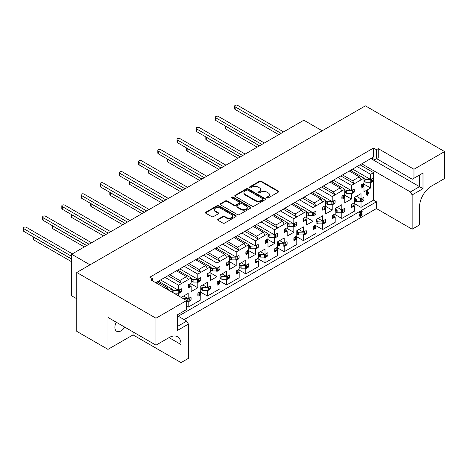 <?xml version="1.0" encoding="UTF-8"?>
<svg xmlns="http://www.w3.org/2000/svg" width="468" height="468" viewBox="0 0 468 468"><rect width="100%" height="100%" fill="white"/><g stroke="black" fill="none" stroke-linecap="round" stroke-linejoin="round"><path stroke-width="0.7" d="M266.953 197.911A0.93 0.538 0 0 0 268.269 197.911L278.284 192.132A1.334 0.772 0 0 0 278.676 191.587A1.334 0.772 0 0 0 278.284 191.043L261.32 181.251A1.334 0.772 0 0 0 259.436 181.251L249.421 187.03A0.93 0.538 0 0 0 249.146 187.411A0.93 0.538 0 0 0 249.421 187.791A0.93 0.538 0 0 0 250.743 187.791L252.036 187.042A4.265 2.463 0 0 1 258.067 187.042L259.483 187.861A4.265 2.463 0 0 1 260.729 189.599A4.265 2.463 0 0 1 259.483 191.342L258.184 192.091A0.93 0.538 0 0 0 257.915 192.471A0.93 0.538 0 0 0 258.184 192.851A0.93 0.538 0 0 0 259.506 192.851L260.799 192.102A4.265 2.463 0 0 1 266.83 192.102L268.246 192.921A4.265 2.463 0 0 1 269.498 194.659A4.265 2.463 0 0 1 268.246 196.402L266.953 197.151A0.93 0.538 0 0 0 266.678 197.531A0.93 0.538 0 0 0 266.953 197.911M116.187 322.183A8.693 5.019 120 0 0 116.684 331.285A8.693 5.019 120 0 0 121.031 330.853A8.693 5.019 120 0 0 124.816 327.161M181.566 297.619L181.566 297.233L188.189 293.407L188.189 298.678L190.962 297.075A8.828 5.095 -60 0 1 190.962 300.292L188.189 301.889L188.189 307.154L200.772 299.894L200.772 294.629L197.999 296.226A8.828 5.095 -60 0 1 197.999 293.015L200.772 291.412L200.772 286.147L207.394 282.321L207.394 287.586L210.167 285.989A8.828 5.095 -60 0 1 210.167 289.206L207.394 290.803L207.394 296.068L219.972 288.809L219.972 283.544L217.199 285.141A8.828 5.095 -60 0 1 217.199 281.929L219.972 280.326L219.972 275.061L226.6 271.235L226.6 276.5L229.367 274.903A8.828 5.095 -60 0 1 229.367 278.115L226.6 279.718L226.6 284.983L239.177 277.723L239.177 272.458L236.404 274.055A8.828 5.095 -60 0 1 236.404 270.837L239.177 269.24L239.177 263.975L245.799 260.149L245.799 265.414L248.572 263.817A8.828 5.095 -60 0 1 248.572 267.029L245.799 268.632L245.799 273.897L258.377 266.637L258.377 261.366L255.61 262.969A8.828 5.095 -60 0 1 255.61 259.752L258.377 258.155L258.377 252.89L265.005 249.064L265.005 254.329L267.772 252.726A8.828 5.095 -60 0 1 267.772 255.943L265.005 257.546L265.005 262.811L277.582 255.546L277.582 250.281L274.81 251.883A8.828 5.095 -60 0 1 274.81 248.666L277.582 247.069L277.582 241.798L284.205 237.978L284.205 243.243L286.978 241.64A8.828 5.095 -60 0 1 286.978 244.858L284.205 246.455L284.205 251.725L296.782 244.46L296.782 239.195L294.015 240.792A8.828 5.095 -60 0 1 294.015 237.58L296.782 235.977L296.782 230.712L303.41 226.886L303.41 232.157L306.183 230.554A8.828 5.095 -60 0 1 306.183 233.772L303.41 235.369L303.41 240.634L315.988 233.374L315.988 228.109L313.215 229.706A8.828 5.095 -60 0 1 313.215 226.494L315.988 224.892L315.988 219.627L322.61 215.801L322.61 221.066L325.383 219.469A8.828 5.095 -60 0 1 325.383 222.68L322.61 224.283L322.61 229.548L335.193 222.288L335.193 217.023L332.42 218.62A8.828 5.095 -60 0 1 332.42 215.409L335.193 213.806L335.193 208.541L341.815 204.715L341.815 209.98L344.588 208.383A8.828 5.095 -60 0 1 344.588 211.594L341.815 213.197L341.815 218.462L354.393 211.203L354.393 205.932L351.62 207.535A8.828 5.095 -60 0 1 351.62 204.317L354.393 202.72L354.393 197.455L361.021 193.629L361.021 198.894L363.788 197.297A8.828 5.095 -60 0 1 363.788 200.509L361.021 202.112L361.021 207.377L373.546 200.14L373.546 179.408A8.828 5.095 -60 0 1 373.394 181.11L370.621 182.707L370.621 187.972L363.993 191.798L363.993 186.533L361.226 188.13A8.828 5.095 -60 0 1 361.226 184.918L363.993 183.316L363.993 178.162L351.415 185.422L351.415 190.581L354.188 188.978A8.828 5.095 -60 0 1 354.188 192.196L351.415 193.793L351.415 199.058L344.793 202.884L344.793 197.619L342.02 199.222A8.828 5.095 -60 0 1 342.02 196.004L344.793 194.401L344.793 189.248L335.141 194.817L333.415 191.827L340.137 187.943L341.862 190.938M323.634 221.674L325.383 222.68M304.434 232.76L306.183 233.772M285.228 243.846L286.978 244.858M266.023 254.931L267.772 255.943M246.823 266.023L248.572 267.029M227.618 277.109L229.367 278.115M208.418 288.194L210.167 289.206M189.212 299.28L190.962 300.292M342.839 210.588L344.588 211.594M362.039 199.497L363.788 200.509M321.604 187.001L335.141 194.817L332.216 196.513L332.216 201.667L334.983 200.064A8.828 5.095 -60 0 1 334.983 203.282L332.216 204.879L332.216 210.15L325.588 213.97L325.588 208.705L322.821 210.307A8.828 5.095 -60 0 1 322.821 207.09L325.588 205.493L325.588 200.333L315.941 205.908L314.209 202.913L320.931 199.035L322.663 202.024M333.234 202.27L334.983 203.282M302.404 198.093L315.941 205.908L313.01 207.599L313.01 212.753L315.783 211.15A8.828 5.095 -60 0 1 315.783 214.367L313.01 215.97L313.01 221.235L306.388 225.061L306.388 219.79L303.615 221.393A8.828 5.095 -60 0 1 303.615 218.176L306.388 216.579L306.388 211.425L296.735 216.994L295.01 213.999L301.731 210.12L303.457 213.115M314.034 213.355L315.783 214.367M283.199 209.178L296.735 216.994L293.81 218.685L293.81 223.839L296.577 222.241A8.828 5.095 -60 0 1 296.577 225.453L293.81 227.056L293.81 232.321L287.182 236.147L287.182 230.882L284.409 232.479A8.828 5.095 -60 0 1 284.409 229.261L287.182 227.664L287.182 222.511L277.536 228.08L275.804 225.085L282.526 221.206L284.257 224.201M294.828 224.447L296.577 225.453M263.993 220.264L277.536 228.08L274.605 229.77L274.605 234.924L277.378 233.327A8.828 5.095 -60 0 1 277.378 236.539L274.605 238.142L274.605 243.407L267.983 247.233L267.983 241.968L265.21 243.565A8.828 5.095 -60 0 1 265.21 240.353L267.983 238.75L267.983 233.596L258.33 239.166L256.604 236.17L263.326 232.292L265.052 235.287M275.629 235.533L277.378 236.539M244.793 231.35L258.33 239.166L255.399 240.856L255.399 246.01L258.172 244.413A8.828 5.095 -60 0 1 258.172 247.63L255.399 249.228L255.399 254.493L248.777 258.318L248.777 253.053L246.004 254.65A8.828 5.095 -60 0 1 246.004 251.439L248.777 249.836L248.777 244.682L239.125 250.251L237.399 247.262L244.12 243.378L245.846 246.373M256.423 246.618L258.172 247.63M225.588 242.436L239.125 250.251L236.2 251.942L236.2 257.102L238.972 255.499A8.828 5.095 -60 0 1 238.972 258.716L236.2 260.313L236.2 265.578L229.572 269.404L229.572 264.139L226.804 265.742A8.828 5.095 -60 0 1 226.804 262.525L229.572 260.922L229.572 255.768L219.925 261.343L218.193 258.348L224.915 254.469L226.647 257.459M237.223 257.704L238.972 258.716M206.388 253.521L219.925 261.343L216.994 263.034L216.994 268.187L219.767 266.584A8.828 5.095 -60 0 1 219.767 269.802L216.994 271.399L216.994 276.67L210.372 280.49L210.372 275.225L207.599 276.828A8.828 5.095 -60 0 1 207.599 273.61L210.372 272.013L210.372 266.854L200.719 272.429L198.994 269.433L205.715 265.555L207.441 268.544M218.018 268.79L219.767 269.802M187.182 264.613L200.719 272.429L197.794 274.119L197.794 279.273L200.561 277.676A8.828 5.095 -60 0 1 200.561 280.888L197.794 282.491L197.794 287.756L191.166 291.582L191.166 286.311L188.399 287.914A8.828 5.095 -60 0 1 188.399 284.696L191.166 283.099L191.166 277.945L181.52 283.514L179.788 280.519L186.51 276.641L188.241 279.636M198.812 279.876L200.561 280.888M167.983 275.699L181.52 283.514L178.589 285.205L178.589 290.359L181.362 288.762A8.828 5.095 -60 0 1 181.362 291.974L178.589 293.576L178.589 295.905M179.613 290.967L181.362 291.974M352.439 191.184L354.188 192.196M373.394 177.893A8.828 5.095 -60 0 1 373.546 179.408L373.546 172.645L370.621 174.336L370.621 179.49L373.394 177.893M371.645 180.098L373.394 181.11M252.129 206.142A1.334 0.772 0 0 0 254.013 206.142L265.14 199.719A1.334 0.772 0 0 0 265.526 199.175A1.334 0.772 0 0 0 265.14 198.631L248.175 188.838A1.334 0.772 0 0 0 246.285 188.838L235.164 195.261A1.334 0.772 0 0 0 234.778 195.805A1.334 0.772 0 0 0 235.164 196.349L252.129 206.142M177.583 326.366L186.703 321.101L188.429 324.09L177.583 330.355L177.583 314.724L186.609 309.512L186.609 300.532L150.889 279.911L152.714 278.858L152.714 280.964M360.781 164.385L373.546 157.014L373.546 148.034L149.836 277.196L152.714 278.858M373.546 148.034L376.43 149.696L378.255 148.643L378.255 157.622L376.524 158.623L412.244 179.244L422.996 173.031L422.996 188.668L412.144 194.928L412.144 229.191L376.43 208.57L376.43 201.807L178.255 316.222M412.144 229.191L419.539 224.921L419.539 206.85A16.971 9.799 120 0 1 431.543 186.059L444.6 178.524L444.6 151.579L413.969 169.264L378.255 148.643M444.6 151.579L365.385 105.85L76.764 272.481L76.764 331.356L107.973 349.368L133.029 334.901L181.04 362.618L181.04 344.547A16.971 9.799 120 0 0 177.524 336.779A16.971 9.799 120 0 0 169.036 337.615L155.979 345.156L155.979 318.217L76.764 272.481M186.609 300.532L155.979 318.217M218.059 219.229A1.334 0.772 0 0 0 217.673 219.773A1.334 0.772 0 0 0 218.059 220.317L222.821 223.066A1.334 0.772 0 0 0 224.704 223.066L235.825 216.643A1.334 0.772 0 0 0 236.217 216.099A1.334 0.772 0 0 0 235.825 215.555L218.86 205.762A1.334 0.772 0 0 0 216.976 205.762L205.856 212.179A1.334 0.772 0 0 0 205.464 212.724A1.334 0.772 0 0 0 205.856 213.268L211.606 216.59A1.334 0.772 0 0 0 213.49 216.59L218.252 213.841A1.334 0.772 0 0 0 218.638 213.297A1.334 0.772 0 0 0 218.252 212.753L215.397 211.109A3.563 2.059 0 0 1 214.356 209.652A3.563 2.059 0 0 1 216.555 207.751A3.563 2.059 0 0 1 220.44 208.196L231.607 214.642A3.563 2.059 0 0 1 232.654 216.099A3.563 2.059 0 0 1 230.455 218A3.563 2.059 0 0 1 226.565 217.556L224.704 216.479A1.334 0.772 0 0 0 222.821 216.479L218.059 219.229L218.059 219.784A1.334 0.772 0 0 0 217.76 220.048M250.479 208.184L239.359 214.601A1.334 0.772 0 0 1 237.475 214.601L220.51 204.809A1.334 0.772 0 0 1 220.124 204.264A1.334 0.772 0 0 1 220.51 203.72L225.272 200.971A1.334 0.772 0 0 1 227.155 200.971L234.035 204.943A1.334 0.772 0 0 0 235.919 204.943L239.078 203.124A1.334 0.772 0 0 0 239.47 202.58A1.334 0.772 0 0 0 239.078 202.036L231.917 197.9A0.93 0.538 0 0 1 231.642 197.519A0.93 0.538 0 0 1 232.216 197.022A0.93 0.538 0 0 1 233.234 197.139L250.479 207.096A1.334 0.772 0 0 1 250.871 207.64A1.334 0.772 0 0 1 250.479 208.184M157.225 281.906L167.31 287.726L168.749 290.219M165.871 288.557L167.31 287.726M186.703 321.101L177.583 315.83M330.051 182.122L340.137 187.943M323.335 186.007L333.415 191.827M169.709 274.698L179.788 280.519M176.43 270.82L186.51 276.641M310.851 193.214L320.931 199.035M304.13 197.092L314.209 202.913M291.646 204.3L301.731 210.12M284.924 208.178L295.01 213.999M214.835 248.648L224.915 254.469M208.114 252.527L218.193 258.348M188.914 263.613L198.994 269.433M195.63 259.734L205.715 265.555M227.319 241.441L237.399 247.262M234.041 237.557L244.12 243.378M246.519 230.355L256.604 236.17M253.241 226.471L263.326 232.292M265.725 219.264L275.804 225.085M272.446 215.385L282.526 221.206M207.154 253.083L362.507 163.391M187.949 264.168L208.88 252.082M168.749 275.254L189.68 263.168M226.36 241.991L228.086 240.997M245.56 230.905L247.291 229.911M264.765 219.82L266.491 218.825M283.965 208.734L285.696 207.733M303.17 197.648L304.896 196.648M341.576 175.471L343.301 174.476M322.37 186.562L324.102 185.562M155.785 282.736L170.475 274.254M342.535 174.921L352.615 180.742L359.336 176.857L361.068 179.852M349.257 171.036L359.336 176.857M367.357 195.291L367.064 191.664L367.403 190.886L367.737 191.16L367.737 193.793L368.603 192.74L368.878 192.91L367.357 195.291L366.584 194.729L366.584 191.389L366.924 190.605L367.257 190.886M367.737 192.863L368.123 192.465L368.878 192.91M171.967 292.079L171.967 289.031L169.322 290.552M369.872 182.274L370.621 182.707M363.724 183.994L370.621 187.972M363.425 186.206L363.993 186.533M350.456 170.346L363.993 178.162M370.621 174.336L357.084 166.52M352.615 169.1L370.621 179.49M350.667 193.36L351.415 193.793M344.524 195.08L351.415 199.058M344.226 197.291L344.793 197.619M331.256 181.432L344.793 189.248M351.415 185.422L337.878 177.606M333.415 180.186L351.415 190.581M177.84 293.144L178.589 293.576M158.424 281.215L171.967 289.031M178.589 285.205L165.052 277.389M160.588 279.963L178.589 290.359M197.046 282.058L197.794 282.491M190.897 283.772L197.794 287.756M190.599 285.983L191.166 286.311M177.629 270.124L191.166 277.945M197.794 274.119L184.257 266.304M179.788 268.878L197.794 279.273M216.245 270.966L216.994 271.399M210.103 272.686L216.994 276.67M209.804 274.897L210.372 275.225M196.835 259.038L210.372 266.854M216.994 263.034L203.457 255.212M198.994 257.792L216.994 268.187M235.451 259.88L236.2 260.313M229.302 261.6L236.2 265.578M229.004 263.812L229.572 264.139M216.035 247.952L229.572 255.768M236.2 251.942L222.663 244.126M218.193 246.706L236.2 257.102M254.65 248.795L255.399 249.228M248.508 250.515L255.399 254.493M248.21 252.726L248.777 253.053M235.24 236.866L248.777 244.682M255.399 240.856L241.862 233.041M237.399 235.62L255.399 246.01M273.856 237.709L274.605 238.142M267.708 239.429L274.605 243.407M267.409 241.64L267.983 241.968M254.44 225.781L267.983 233.596M274.605 229.77L261.068 221.955M256.604 224.535L274.605 234.924M293.056 226.623L293.81 227.056M286.913 228.343L293.81 232.321M286.615 230.548L287.182 230.882M273.645 214.695L287.182 222.511M293.81 218.685L280.268 210.869M275.804 213.443L293.81 223.839M312.261 215.537L313.01 215.97M306.119 217.251L313.01 221.235M305.82 219.463L306.388 219.79M292.845 203.603L306.388 211.425M313.01 207.599L299.473 199.783M295.01 202.357L313.01 212.753M331.467 204.446L332.216 204.879M325.318 206.166L332.216 210.15M325.02 208.377L325.588 208.705M312.051 192.518L325.588 200.333M332.216 196.513L318.679 188.692M314.209 191.272L332.216 201.667M360.266 201.679L361.021 202.112M354.124 203.393L361.021 207.377M353.826 205.604L354.393 205.932M356.458 196.262L361.021 198.894M341.067 212.764L341.815 213.197M334.918 214.484L341.815 218.462M334.62 216.696L335.193 217.023M337.252 207.347L341.815 209.98M187.44 301.456L188.189 301.889M186.609 306.242L188.189 307.154M183.631 296.039L188.189 298.678M206.645 290.371L207.394 290.803M200.497 292.09L207.394 296.068M200.199 294.302L200.772 294.629M202.831 284.954L207.394 287.586M225.845 279.285L226.6 279.718M219.703 281.005L226.6 284.983M219.404 283.216L219.972 283.544M222.037 273.868L226.6 276.5M245.051 268.199L245.799 268.632M238.908 269.913L245.799 273.897M238.61 272.124L239.177 272.458M241.242 262.782L245.799 265.414M264.256 257.113L265.005 257.546M258.108 258.827L265.005 262.811M257.809 261.039L258.377 261.366M260.442 251.696L265.005 254.329M283.456 246.022L284.205 246.455M277.313 247.742L284.205 251.725M277.015 249.953L277.582 250.281M279.648 240.611L284.205 243.243M302.661 234.936L303.41 235.369M296.513 236.656L303.41 240.634M296.215 238.867L296.782 239.195M298.847 229.519L303.41 232.157M321.861 223.85L322.61 224.283M315.719 225.57L322.61 229.548M315.42 227.781L315.988 228.109M318.053 218.433L322.61 221.066M373.546 157.014L371.82 158.008L374.698 159.676L376.43 158.675L376.43 149.696M376.43 158.675L378.255 157.622M359.769 216.157L359.196 215.397L360.413 212.823M360.015 213.057L359.611 212.952L359.933 212.437L361.787 211.366L362.185 211.53L360.348 215.262L360.922 215.578L361.881 214.034L362.179 214.233L360.91 216.198L360.249 216.432L359.676 215.672L361.337 212.291L360.015 213.057L359.131 212.677L359.535 212.776L359.131 212.677L359.453 212.162L361.302 211.091L361.705 211.255M360.348 215.35L361.401 213.759L362.179 214.233M184.111 319.603L376.43 208.57M413.969 169.264L413.969 178.244M361.741 163.829L410.418 191.939L419.539 186.673L370.861 158.564M360.009 164.83L373.546 172.645M373.546 200.14L376.43 201.807M412.144 194.928L410.418 191.939M181.04 362.618L188.429 358.348L188.429 324.09M90.014 264.829L71.674 254.247L303.843 120.206L322.183 130.794M76.764 298.76L71.674 295.823L71.674 254.247M155.979 345.156L107.973 317.439L107.973 349.368M133.029 334.901L133.029 331.906M422.996 173.031L419.539 175.032L419.539 186.673L422.996 188.668M340.809 175.915L354.346 183.731L352.615 180.742M266.813 197.806A0.93 0.538 0 0 1 266.953 197.707L268.246 196.958A4.265 2.463 0 0 0 269.498 195.214L269.498 194.659M260.729 189.599L260.729 190.154A4.265 2.463 0 0 1 259.483 191.898L258.184 192.646A0.93 0.538 0 0 0 258.043 192.746M278.583 191.862A1.334 0.772 0 0 0 278.284 191.599L261.32 181.8A1.334 0.772 0 0 0 259.436 181.8L249.421 187.586A0.93 0.538 0 0 0 249.28 187.686M232.654 216.099L232.654 216.655A3.563 2.059 0 0 1 230.455 218.556A3.563 2.059 0 0 1 226.565 218.111L224.704 217.035A1.334 0.772 0 0 0 222.821 217.035L218.059 219.784M214.356 209.652L214.356 210.208A3.563 2.059 0 0 0 215.397 211.659L215.397 211.109M218.55 213.572A1.334 0.772 0 0 0 218.252 213.309L215.397 211.659M236.129 216.374A1.334 0.772 0 0 0 235.825 216.111L218.86 206.318A1.334 0.772 0 0 0 216.976 206.318L205.856 212.735A1.334 0.772 0 0 0 205.557 213.004M239.47 202.58L239.47 203.13A1.334 0.772 0 0 1 239.078 203.674L235.919 205.499A1.334 0.772 0 0 1 234.035 205.499L227.155 201.527A1.334 0.772 0 0 0 225.272 201.527L220.51 204.276A1.334 0.772 0 0 0 220.212 204.539M250.784 207.915A1.334 0.772 0 0 0 250.479 207.646L233.234 197.689A0.93 0.538 0 0 0 231.777 197.794M241.172 209.067A3.563 2.059 0 0 0 245.062 209.512A3.563 2.059 0 0 0 247.262 207.611A3.563 2.059 0 0 0 246.215 206.154L242.284 203.884A1.334 0.772 0 0 0 240.4 203.884L237.241 205.704A1.334 0.772 0 0 0 236.849 206.253A1.334 0.772 0 0 0 237.241 206.797L241.172 209.067L241.172 209.623A3.563 2.059 0 0 0 245.062 210.068A3.563 2.059 0 0 0 247.262 208.166L247.262 207.611M236.849 206.253L236.849 206.803A1.334 0.772 0 0 0 237.241 207.347L237.241 206.797M241.172 209.623L237.241 207.347M265.438 199.456A1.334 0.772 0 0 0 265.14 199.187L248.175 189.394A1.334 0.772 0 0 0 246.285 189.394L235.164 195.811A1.334 0.772 0 0 0 234.866 196.08M262.782 199.555A0.93 0.538 0 0 0 263.051 199.175A0.93 0.538 0 0 0 262.782 198.795L247.888 190.201A0.93 0.538 0 0 0 246.572 190.201L245.203 190.991A4.265 2.463 0 0 0 243.957 192.728A4.265 2.463 0 0 0 245.203 194.472L255.382 200.345A4.265 2.463 0 0 0 261.413 200.345L262.782 199.555L262.782 200.111A0.93 0.538 0 0 0 263.051 199.731L263.051 199.175M243.957 192.728L243.957 193.284A4.265 2.463 0 0 0 245.203 195.027L245.203 194.472M262.782 200.111L261.413 200.901A4.265 2.463 0 0 1 255.382 200.901L245.203 195.027M367.737 191.16L366.924 190.605M367.064 191.664L366.584 191.389M359.676 215.672L359.196 215.397M360.249 216.432L359.5 216.093M361.448 214.941L360.968 214.66M362.185 211.53L361.302 211.091M359.933 212.437L359.453 212.162M278.782 134.673L235.152 109.483A1.767 1.018 180 0 1 234.632 108.763L234.632 106.101A1.767 1.018 180 0 1 235.726 105.16A1.767 1.018 180 0 1 237.645 105.382L283.585 131.9M363.993 181.186L365.882 182.274A2.989 1.726 -0 0 0 365.923 182.274L370.235 182.274L371.364 181.619A0.948 0.55 -0 0 0 371.645 181.233L371.645 178.905M361.068 186.597L361.314 186.714A0.948 0.55 -0 0 0 362.595 186.685L363.724 186.03L363.724 183.474M281.087 133.345L235.152 106.821A1.767 1.018 180 0 1 234.632 106.101M351.287 169.866A3.393 1.96 180 0 1 351.556 170.627A3.393 1.96 180 0 1 351.509 170.955M363.993 178.524L365.882 179.613A2.989 1.726 -0 0 0 365.923 179.613L370.533 179.443M364.537 181.496L364.537 179.999L365.882 179.613M370.235 182.274L370.235 179.613M363.993 179.683L364.537 179.999M354.393 199.087L354.937 199.397L356.283 199.017L354.393 197.923M362.039 198.303L362.039 200.637A0.948 0.55 180 0 1 361.764 201.024L360.629 201.679L356.323 201.679A2.989 1.726 180 0 1 356.283 201.679L354.937 200.901L355.428 200.269L354.937 199.397M225.166 125.892A1.767 1.018 0 0 0 225.547 126.225L259.483 145.817M360.933 198.841L356.323 199.017A2.989 1.726 180 0 1 356.283 199.017M225.032 125.816L225.032 128.168A1.767 1.018 0 0 0 225.547 128.887L257.178 147.145M354.124 202.872L354.124 205.434L352.995 206.084A0.948 0.55 180 0 1 351.708 206.119L351.468 206.002M360.629 199.017L360.629 201.679M354.393 200.585L354.937 200.901M259.576 145.759L215.947 120.568A1.767 1.018 180 0 1 215.432 119.849L215.432 117.187A1.767 1.018 180 0 1 216.52 116.245A1.767 1.018 180 0 1 218.445 116.468L264.379 142.992M344.793 192.272L346.683 193.36A2.989 1.726 -0 0 0 346.718 193.36L351.029 193.36L352.158 192.711A0.948 0.55 -0 0 0 352.439 192.319L352.439 189.99M341.862 197.683L342.108 197.806A0.948 0.55 -0 0 0 343.395 197.771L344.524 197.116L344.524 194.559M261.881 144.431L215.947 117.907A1.767 1.018 180 0 1 215.432 117.187M332.087 180.952A3.393 1.96 180 0 1 332.35 181.713A3.393 1.96 180 0 1 332.303 182.04M344.793 189.61L346.683 190.698A2.989 1.726 -0 0 0 346.718 190.698L351.328 190.529M345.331 192.582L345.331 191.084L346.683 190.698M351.029 193.36L351.029 190.698M344.793 190.774L345.331 191.084M335.193 210.173L335.731 210.489L337.077 210.103L335.193 209.015M342.839 209.389L342.839 211.723A0.948 0.55 180 0 1 342.558 212.109L341.429 212.764L337.118 212.764A2.989 1.726 180 0 1 337.077 212.764L335.731 211.986L336.223 211.355L335.731 210.489M205.961 136.978A1.767 1.018 0 0 0 206.347 137.311L240.277 156.903M341.728 209.927L337.118 210.103A2.989 1.726 180 0 1 337.077 210.103M205.826 136.902L205.826 139.253A1.767 1.018 0 0 0 206.347 139.973L237.972 158.231M334.918 213.964L334.918 216.52L333.789 217.175A0.948 0.55 180 0 1 332.508 217.205L332.262 217.088M341.429 210.103L341.429 212.764M335.193 211.671L335.731 211.986M240.376 156.85L196.747 131.66A1.767 1.018 180 0 1 196.227 130.935L196.227 128.273A1.767 1.018 180 0 1 197.315 127.337A1.767 1.018 180 0 1 199.239 127.553L245.173 154.077M325.588 203.358L327.477 204.446A2.989 1.726 -0 0 0 327.518 204.446L331.83 204.446L332.959 203.796A0.948 0.55 -0 0 0 333.234 203.41L333.234 201.076M322.663 208.769L322.908 208.892A0.948 0.55 -0 0 0 324.189 208.857L325.318 208.207L325.318 205.645M242.681 155.516L196.747 128.998A1.767 1.018 180 0 1 196.227 128.273M312.881 192.038A3.393 1.96 180 0 1 313.15 192.798A3.393 1.96 180 0 1 313.104 193.126M325.588 200.696L327.477 201.79A2.989 1.726 -0 0 0 327.518 201.79L332.128 201.614M326.132 203.668L326.132 202.17L327.477 201.79M331.83 204.446L331.83 201.79M325.588 201.86L326.132 202.17M315.988 221.259L316.532 221.575L317.877 221.189L315.988 220.1M323.634 220.481L323.634 222.809A0.948 0.55 180 0 1 323.359 223.195L322.224 223.85L317.918 223.85A2.989 1.726 180 0 1 317.877 223.85L316.532 223.072L317.023 222.44L316.532 221.575M186.761 148.063A1.767 1.018 0 0 0 187.141 148.397L221.077 167.989M322.522 221.019L317.918 221.189A2.989 1.726 180 0 1 317.877 221.189M186.627 147.987L186.627 150.339A1.767 1.018 0 0 0 187.141 151.059L218.772 169.322M315.719 225.049L315.719 227.606L314.59 228.261A0.948 0.55 180 0 1 313.303 228.29L313.057 228.173M322.224 221.189L322.224 223.85M315.988 222.762L316.532 223.072M221.171 167.936L177.542 142.746A1.767 1.018 180 0 1 177.027 142.026L177.027 139.365A1.767 1.018 180 0 1 178.115 138.423A1.767 1.018 180 0 1 180.04 138.639L225.974 165.163M306.388 214.443L308.272 215.537A2.989 1.726 -0 0 0 308.313 215.537L312.624 215.537L313.753 214.882A0.948 0.55 -0 0 0 314.034 214.496L314.034 212.162M303.457 219.861L303.703 219.978A0.948 0.55 -0 0 0 304.984 219.942L306.119 219.293L306.119 216.731M223.476 166.602L177.542 140.084A1.767 1.018 180 0 1 177.027 139.365M293.682 203.124A3.393 1.96 180 0 1 293.945 203.89A3.393 1.96 180 0 1 293.898 204.212M306.388 211.782L308.272 212.876A2.989 1.726 -0 0 0 308.313 212.876L312.922 212.7M306.926 214.759L306.926 213.256L308.272 212.876M312.624 215.537L312.624 212.876M306.388 212.946L306.926 213.256M296.782 232.344L297.326 232.66L298.672 232.274L296.782 231.186M304.434 231.566L304.434 233.895A0.948 0.55 180 0 1 304.153 234.287L303.024 234.936L298.713 234.936A2.989 1.726 180 0 1 298.672 234.936L297.326 234.158L297.818 233.526L297.326 232.66M167.556 159.155A1.767 1.018 0 0 0 167.942 159.483L201.872 179.074M303.322 232.105L298.713 232.274A2.989 1.726 180 0 1 298.672 232.274M167.421 159.073L167.421 161.425A1.767 1.018 0 0 0 167.942 162.144L199.567 180.408M296.513 236.135L296.513 238.692L295.384 239.347A0.948 0.55 180 0 1 294.103 239.376L293.857 239.259M303.024 232.274L303.024 234.936M296.782 233.848L297.326 234.158M201.971 179.022L158.336 153.832A1.767 1.018 180 0 1 157.821 153.112L157.821 150.45A1.767 1.018 180 0 1 158.909 149.508A1.767 1.018 180 0 1 160.834 149.731L206.768 176.249M287.182 225.529L289.072 226.623A2.989 1.726 -0 0 0 289.113 226.623L293.418 226.623L294.553 225.968A0.948 0.55 -0 0 0 294.828 225.582L294.828 223.248M284.257 230.946L284.497 231.063A0.948 0.55 -0 0 0 285.784 231.034L286.913 230.379L286.913 227.822M204.276 177.688L158.336 151.17A1.767 1.018 180 0 1 157.821 150.45M274.476 214.215A3.393 1.96 180 0 1 274.745 214.976A3.393 1.96 180 0 1 274.698 215.298M287.182 222.873L289.072 223.961A2.989 1.726 -0 0 0 289.113 223.961L293.723 223.786M287.726 225.845L287.726 224.342L289.072 223.961M293.418 226.623L293.418 223.961M287.182 224.032L287.726 224.342M277.582 243.436L278.121 243.746L279.472 243.36L277.582 242.272M285.228 242.652L285.228 244.98A0.948 0.55 180 0 1 284.948 245.372L283.819 246.022L279.507 246.022A2.989 1.726 180 0 1 279.472 246.022L278.121 245.244L278.618 244.612L278.121 243.746M148.35 170.241A1.767 1.018 0 0 0 148.736 170.574L182.672 190.166M284.117 243.19L279.507 243.36A2.989 1.726 180 0 1 279.472 243.36M148.221 170.165L148.221 172.511A1.767 1.018 0 0 0 148.736 173.23L180.367 191.494M277.313 247.221L277.313 249.783L276.184 250.433A0.948 0.55 180 0 1 274.897 250.468L274.652 250.345M283.819 243.36L283.819 246.022M277.582 244.934L278.121 245.244M182.766 190.107L139.136 164.917A1.767 1.018 180 0 1 138.616 164.198L138.616 161.536A1.767 1.018 180 0 1 139.71 160.594A1.767 1.018 180 0 1 141.634 160.816L187.569 187.335M267.983 236.621L269.866 237.709A2.989 1.726 -0 0 0 269.907 237.709L274.219 237.709L275.348 237.054A0.948 0.55 -0 0 0 275.629 236.668L275.629 234.333M265.052 242.032L265.297 242.149A0.948 0.55 -0 0 0 266.579 242.12L267.708 241.465L267.708 238.908M185.071 188.779L139.136 162.256A1.767 1.018 180 0 1 138.616 161.536M255.271 225.301A3.393 1.96 180 0 1 255.54 226.062A3.393 1.96 180 0 1 255.493 226.383M267.983 233.959L269.866 235.047A2.989 1.726 -0 0 0 269.907 235.047L274.517 234.877M268.521 236.931L268.521 235.433L269.866 235.047M274.219 237.709L274.219 235.047M267.983 235.117L268.521 235.433M258.377 254.522L258.921 254.832L260.266 254.452L258.377 253.358M266.023 253.738L266.023 256.072A0.948 0.55 180 0 1 265.748 256.458L264.619 257.113L260.307 257.113A2.989 1.726 180 0 1 260.266 257.107L258.921 256.335L259.412 255.703L258.921 254.832M129.15 181.327A1.767 1.018 0 0 0 129.537 181.66L163.467 201.252M264.917 254.276L260.307 254.452A2.989 1.726 180 0 1 260.266 254.452M129.016 181.251L129.016 183.596A1.767 1.018 0 0 0 129.537 184.322L161.162 202.58M258.108 258.307L258.108 260.869L256.979 261.518A0.948 0.55 180 0 1 255.698 261.553L255.452 261.436M264.619 254.452L264.619 257.113M258.377 256.019L258.921 256.335M163.566 201.193L119.931 176.003A1.767 1.018 180 0 1 119.416 175.284L119.416 172.622A1.767 1.018 180 0 1 120.504 171.68A1.767 1.018 180 0 1 122.429 171.902L168.363 198.42M248.777 247.707L250.667 248.795A2.989 1.726 -0 0 0 250.708 248.795L255.013 248.795L256.148 248.145A0.948 0.55 -0 0 0 256.423 247.753L256.423 245.425M245.846 253.118L246.092 253.235A0.948 0.55 -0 0 0 247.379 253.206L248.508 252.55L248.508 249.994M165.865 199.865L119.931 173.341A1.767 1.018 180 0 1 119.416 172.622M236.071 236.387A3.393 1.96 180 0 1 236.334 237.147A3.393 1.96 180 0 1 236.287 237.475M248.777 245.045L250.667 246.133A2.989 1.726 -0 0 0 250.708 246.133L255.312 245.963M249.321 248.017L249.321 246.519L250.667 246.133M255.013 248.795L255.013 246.133M248.777 246.203L249.321 246.519M239.177 265.608L239.715 265.918L241.061 265.537L239.177 264.449M246.823 264.824L246.823 267.158A0.948 0.55 180 0 1 246.542 267.544L245.413 268.199L241.102 268.199A2.989 1.726 180 0 1 241.061 268.199L239.715 267.421L240.207 266.789L239.715 265.918M109.945 192.412A1.767 1.018 0 0 0 110.331 192.746L144.267 212.337M245.712 265.362L241.102 265.537A2.989 1.726 180 0 1 241.061 265.537M109.816 192.336L109.816 194.688A1.767 1.018 0 0 0 110.331 195.408L141.962 213.665M238.908 269.398L238.908 271.955L237.773 272.604A0.948 0.55 180 0 1 236.492 272.639L236.246 272.522M245.413 265.537L245.413 268.199M239.177 267.105L239.715 267.421M144.36 212.279L100.731 187.089A1.767 1.018 180 0 1 100.21 186.369L100.21 183.708A1.767 1.018 180 0 1 101.304 182.766A1.767 1.018 180 0 1 103.223 182.988L149.163 209.512M229.572 258.792L231.461 259.88A2.989 1.726 -0 0 0 231.502 259.88L235.814 259.88L236.943 259.231A0.948 0.55 -0 0 0 237.223 258.839L237.223 256.511M226.647 264.204L226.892 264.326A0.948 0.55 -0 0 0 228.173 264.291L229.302 263.642L229.302 261.08M146.665 210.951L100.731 184.433A1.767 1.018 180 0 1 100.21 183.708M216.865 247.473A3.393 1.96 180 0 1 217.134 248.233A3.393 1.96 180 0 1 217.088 248.561M229.572 256.131L231.461 257.219A2.989 1.726 -0 0 0 231.502 257.219L236.112 257.049M230.116 259.102L230.116 257.605L231.461 257.219M235.814 259.88L235.814 257.219M229.572 257.295L230.116 257.605M219.972 276.693L220.516 277.009L221.861 276.623L219.972 275.535M227.618 275.909L227.618 278.244A0.948 0.55 180 0 1 227.343 278.63L226.208 279.285L221.902 279.285A2.989 1.726 180 0 1 221.861 279.285L220.516 278.507L221.007 277.875L220.516 277.009M90.745 203.498A1.767 1.018 0 0 0 91.125 203.832L125.061 223.423M226.512 276.453L221.902 276.623A2.989 1.726 180 0 1 221.861 276.623M90.611 203.422L90.611 205.774A1.767 1.018 0 0 0 91.125 206.493L122.756 224.751M219.703 280.484L219.703 283.041L218.574 283.696A0.948 0.55 180 0 1 217.287 283.725L217.047 283.608M226.208 276.623L226.208 279.285M219.972 278.197L220.516 278.507M125.155 223.371L81.526 198.18A1.767 1.018 180 0 1 81.011 197.455L81.011 194.799A1.767 1.018 180 0 1 82.099 193.857A1.767 1.018 180 0 1 84.024 194.074L129.958 220.598M210.372 269.878L212.261 270.966A2.989 1.726 -0 0 0 212.296 270.966L216.608 270.966L217.737 270.317A0.948 0.55 -0 0 0 218.018 269.931L218.018 267.597M207.441 275.289L207.687 275.412A0.948 0.55 -0 0 0 208.974 275.377L210.103 274.728L210.103 272.165M127.46 222.037L81.526 195.519A1.767 1.018 180 0 1 81.011 194.799M197.666 258.558A3.393 1.96 180 0 1 197.929 259.319A3.393 1.96 180 0 1 197.882 259.646M210.372 267.216L212.261 268.31A2.989 1.726 -0 0 0 212.296 268.31L216.906 268.135M210.91 270.194L210.91 268.69L212.261 268.31M216.608 270.966L216.608 268.31M210.372 268.38L210.91 268.69M200.772 287.779L201.31 288.095L202.656 287.709L200.772 286.621M208.418 287.001L208.418 289.329A0.948 0.55 180 0 1 208.137 289.715L207.008 290.371L202.697 290.371A2.989 1.726 180 0 1 202.656 290.371L201.31 289.593L201.802 288.961L201.31 288.095M71.54 214.584A1.767 1.018 0 0 0 71.926 214.917L105.856 234.509M207.306 287.539L202.697 287.709A2.989 1.726 180 0 1 202.656 287.709M71.405 214.508L71.405 216.859A1.767 1.018 0 0 0 71.926 217.579L103.551 235.843M200.497 291.57L200.497 294.126L199.368 294.781A0.948 0.55 180 0 1 198.087 294.811L197.841 294.694M207.008 287.709L207.008 290.371M200.772 289.282L201.31 289.593M105.955 234.456L62.326 209.266A1.767 1.018 180 0 1 61.805 208.547L61.805 205.885A1.767 1.018 180 0 1 62.893 204.943A1.767 1.018 180 0 1 64.818 205.165L110.752 231.683M191.166 280.964L193.056 282.058A2.989 1.726 -0 0 0 193.097 282.058L197.408 282.058L198.537 281.403A0.948 0.55 -0 0 0 198.812 281.016L198.812 278.682M188.241 286.381L188.487 286.498A0.948 0.55 -0 0 0 189.768 286.463L190.897 285.813L190.897 283.251M108.26 233.122L62.326 206.604A1.767 1.018 180 0 1 61.805 205.885M178.46 269.644A3.393 1.96 180 0 1 178.729 270.41A3.393 1.96 180 0 1 178.682 270.732M191.166 278.302L193.056 279.396A2.989 1.726 -0 0 0 193.097 279.396L197.707 279.221M191.71 281.28L191.71 279.776L193.056 279.396M197.408 282.058L197.408 279.396M191.166 279.466L191.71 279.776M52.34 225.675A1.767 1.018 0 0 0 52.72 226.003L86.656 245.595M188.101 298.625L183.602 298.795M52.205 225.594L52.205 227.945A1.767 1.018 0 0 0 52.72 228.665L84.351 246.928M189.212 298.087L189.212 300.415A0.948 0.55 180 0 1 188.937 300.807L187.803 301.456L186.609 301.456M187.803 298.795L187.803 301.456M86.75 245.542L43.12 220.352A1.767 1.018 180 0 1 42.606 219.632L42.606 216.971A1.767 1.018 180 0 1 43.694 216.029A1.767 1.018 180 0 1 45.618 216.251L91.552 242.769M171.967 292.05L173.85 293.144A2.989 1.726 -0 0 0 173.891 293.144L178.203 293.144L179.332 292.488A0.948 0.55 -0 0 0 179.613 292.102L179.613 289.768M89.055 244.214L43.12 217.69A1.767 1.018 180 0 1 42.606 216.971M159.26 280.736A3.393 1.96 180 0 1 159.524 281.496A3.393 1.96 180 0 1 159.477 281.818M171.967 289.394L173.85 290.482A2.989 1.726 -0 0 0 173.891 290.482L178.501 290.306M172.505 292.365L172.505 290.868L173.85 290.482M178.203 293.144L178.203 290.482M171.967 290.552L172.505 290.868M33.134 236.761A1.767 1.018 0 0 0 33.52 237.095L71.674 259.126M33 236.685L33 239.031A1.767 1.018 0 0 0 33.52 239.756L71.674 261.782M71.674 259.015L23.915 231.438A1.767 1.018 180 0 1 23.4 230.718L23.4 228.056A1.767 1.018 180 0 1 24.488 227.115A1.767 1.018 180 0 1 26.413 227.337L72.347 253.855M71.674 256.353L23.915 228.776A1.767 1.018 180 0 1 23.4 228.056M169.036 337.615L181.04 344.547M268.246 196.958L268.246 196.402M258.184 192.646L258.184 192.091M259.483 191.898L259.483 191.342M249.421 187.586L249.421 187.03M259.436 181.8L259.436 181.251M261.32 181.8L261.32 181.251M278.284 191.599L278.284 191.043M266.953 197.707L266.953 197.151M222.821 217.035L222.821 216.479M224.704 217.035L224.704 216.479M226.565 218.111L226.565 217.556M218.252 213.309L218.252 212.753M205.856 212.735L205.856 212.179M216.976 206.318L216.976 205.762M218.86 206.318L218.86 205.762M235.825 216.111L235.825 215.555M220.51 204.276L220.51 203.72M225.272 201.527L225.272 200.971M227.155 201.527L227.155 200.971M234.035 205.499L234.035 204.943M235.919 205.499L235.919 204.943M239.078 203.674L239.078 203.124M233.234 197.689L233.234 197.139M250.479 207.646L250.479 207.096M235.164 195.811L235.164 195.261M246.285 189.394L246.285 188.838M248.175 189.394L248.175 188.838M265.14 199.187L265.14 198.631M255.382 200.901L255.382 200.345M261.413 200.901L261.413 200.345M365.923 182.274L365.923 179.613M362.595 186.685L362.595 184.123M361.314 186.714L361.314 184.866M371.364 181.619L371.364 179.063M235.152 109.483L235.152 106.821M356.323 199.017L356.323 201.679M361.764 198.467L361.764 201.024M351.708 204.27L351.708 206.119M352.995 203.527L352.995 206.084M225.547 126.225L225.547 128.887M346.718 193.36L346.718 190.698M343.395 197.771L343.395 195.214M342.108 197.806L342.108 195.952M352.158 192.711L352.158 190.148M215.947 120.568L215.947 117.907M337.118 210.103L337.118 212.764M342.558 209.553L342.558 212.109M332.508 215.356L332.508 217.205M333.789 214.613L333.789 217.175M206.347 137.311L206.347 139.973M327.518 204.446L327.518 201.79M324.189 208.857L324.189 206.3M322.908 208.892L322.908 207.037M332.959 203.796L332.959 201.234M196.747 131.66L196.747 128.998M317.918 221.189L317.918 223.85M323.359 220.639L323.359 223.195M313.303 226.442L313.303 228.29M314.59 225.699L314.59 228.261M187.141 148.397L187.141 151.059M308.313 215.537L308.313 212.876M304.984 219.942L304.984 217.386M303.703 219.978L303.703 218.129M313.753 214.882L313.753 212.326M177.542 142.746L177.542 140.084M298.713 232.274L298.713 234.936M304.153 231.724L304.153 234.287M294.103 237.528L294.103 239.376M295.384 236.79L295.384 239.347M167.942 159.483L167.942 162.144M289.113 226.623L289.113 223.961M285.784 231.034L285.784 228.472M284.497 231.063L284.497 229.215M294.553 225.968L294.553 223.411M158.336 153.832L158.336 151.17M279.507 243.36L279.507 246.022M284.948 242.81L284.948 245.372M274.897 248.613L274.897 250.468M276.184 247.876L276.184 250.433M148.736 170.574L148.736 173.23M269.907 237.709L269.907 235.047M266.579 242.12L266.579 239.557M265.297 242.149L265.297 240.3M275.348 237.054L275.348 234.497M139.136 164.917L139.136 162.256M260.307 254.452L260.307 257.113M265.748 253.902L265.748 256.458M255.698 259.705L255.698 261.553M256.979 258.962L256.979 261.518M129.537 181.66L129.537 184.322M250.708 248.795L250.708 246.133M247.379 253.206L247.379 250.643M246.092 253.235L246.092 251.386M256.148 248.145L256.148 245.583M119.931 176.003L119.931 173.341M241.102 265.537L241.102 268.199M246.542 264.987L246.542 267.544M236.492 270.791L236.492 272.639M237.773 270.048L237.773 272.604M110.331 192.746L110.331 195.408M231.502 259.88L231.502 257.219M228.173 264.291L228.173 261.735M226.892 264.326L226.892 262.472M236.943 259.231L236.943 256.669M100.731 187.089L100.731 184.433M221.902 276.623L221.902 279.285M227.343 276.073L227.343 278.63M217.287 281.876L217.287 283.725M218.574 281.133L218.574 283.696M91.125 203.832L91.125 206.493M212.296 270.966L212.296 268.31M208.974 275.377L208.974 272.821M207.687 275.412L207.687 273.558M217.737 270.317L217.737 267.754M81.526 198.18L81.526 195.519M202.697 287.709L202.697 290.371M208.137 287.159L208.137 289.715M198.087 292.962L198.087 294.811M199.368 292.219L199.368 294.781M71.926 214.917L71.926 217.579M193.097 282.058L193.097 279.396M189.768 286.463L189.768 283.906M188.487 286.498L188.487 284.649M198.537 281.403L198.537 278.846M62.326 209.266L62.326 206.604M188.937 298.245L188.937 300.807M52.72 226.003L52.72 228.665M173.891 293.144L173.891 290.482M179.332 292.488L179.332 289.932M43.12 220.352L43.12 217.69M33.52 237.095L33.52 239.756M23.915 231.438L23.915 228.776M367.152 190.575L367.632 190.856M366.69 195.033L367.169 195.314M368.31 192.453L368.79 192.728M361.612 213.736L362.092 214.011M361.606 211.045L362.092 211.32M359.202 212.846L359.687 213.127"/></g></svg>
